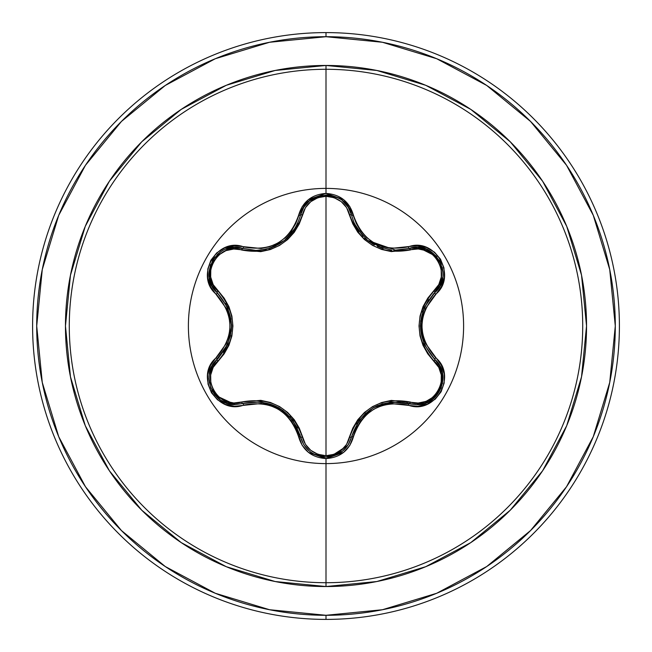 <?xml version="1.0" encoding="UTF-8"?>
<svg xmlns="http://www.w3.org/2000/svg" width="652" height="652" viewBox="0 0 652 652"><rect width="100%" height="100%" fill="white"/><g stroke="black" fill="none" stroke-linecap="round" stroke-linejoin="round"><path stroke-width="0.98" d="M330.963 456.579L342.455 451.266L348.217 444.786L351.526 436.905A2.054 0.473 13.4 0 1 353.4 436.864C362.626 410.605 380.931 400.035 408.307 405.161C435.023 415.291 457.826 375.821 435.658 357.736C417.492 336.595 417.492 315.438 435.658 294.264C457.802 276.22 435.071 236.717 408.307 246.839C380.955 251.982 362.659 241.411 353.4 215.136C349.407 201.672 340.271 194.435 326 193.424L326 188.395A137.605 137.605 0 0 1 463.605 326A137.605 137.605 0 0 1 326 463.605A137.605 137.605 0 0 1 188.395 326A137.605 137.605 0 0 1 326 188.395L326 193.424L308.429 199.626L302.218 206.611L295.804 223.457L291.314 231.093L285.348 237.678L278.07 242.96L269.871 246.619L261.167 248.502L234.207 245.722L224.793 247.817L216.725 252.894L210.898 260.229L207.825 268.966L207.76 278.184L210.694 286.97L226.391 308.608L229.105 317.059L230.042 325.984L229.113 334.908L226.399 343.384L210.539 365.332L207.654 374.533L208.021 384.061L211.476 392.765L217.507 399.79L225.462 404.452L234.541 406.294L261.15 403.498L269.838 405.373L278.054 409.032L285.315 414.297L291.305 420.899L295.804 428.543L302.218 445.381L308.429 452.374L326 458.576L326 582.717A256.717 256.717 0 0 0 582.717 326A256.717 256.717 0 0 0 326 69.283L326 188.395A137.605 137.605 0 0 1 463.605 326A137.605 137.605 0 0 1 326 463.605A137.605 137.605 0 0 1 188.395 326A137.605 137.605 0 0 1 326 188.395L326 69.283A256.717 256.717 0 0 0 69.283 326A256.717 256.717 0 0 0 326 582.717L326 586.539A260.539 260.539 0 0 1 65.461 326A260.539 260.539 0 0 1 326 65.461L326 69.283L326 65.461L275.168 70.465L226.293 85.29L181.248 109.365L141.769 141.769L109.365 181.248L85.29 226.293L70.465 275.168L65.461 326L70.465 376.832L85.29 425.707L109.365 470.752L141.769 510.231L181.248 542.635L226.293 566.71L275.168 581.535L326 586.539L376.832 581.535L425.707 566.71L470.752 542.635L510.231 510.231L542.635 470.752L566.71 425.707L581.535 376.832L586.539 326L581.535 275.168L566.71 226.293L542.635 181.248L510.231 141.769L470.752 109.365L425.707 85.29L376.832 70.465L326 65.461A260.539 260.539 0 0 1 586.539 326A260.539 260.539 0 0 1 326 586.539L326 582.717A256.717 256.717 0 0 0 582.717 326A256.717 256.717 0 0 0 326 69.283A256.717 256.717 0 0 0 69.283 326A256.717 256.717 0 0 0 326 582.717L326 458.576C340.271 457.565 349.407 450.328 353.4 436.864A2.054 0.473 -166.6 0 0 351.526 436.905L348.192 444.827L342.398 451.314L326.033 457.052L321.542 456.661M354.223 223.09L357.28 228.844M357.377 228.991L358.942 231.305M364.794 237.964L367.459 240.27M367.606 240.392L369.594 241.884M372.781 243.954L373.735 244.508M377.492 246.391L383.14 248.477M393.889 250.303L409.35 248.42M383.042 248.445L367.63 240.409L364.9 238.07M358.95 231.321L357.394 229.023M442.309 372.496L439.472 365.332L434.762 359.374L439.505 365.381L442.325 372.577L441.184 388.022L431.461 400.157L424.419 403.515L416.783 404.656L424.501 403.49M424.411 403.523L431.461 400.157L441.2 387.964L442.317 372.545M212.096 366.008L217.189 359.342A2.054 0.644 -133.4 0 0 217.931 361.053C198.941 376.359 218.909 410.833 241.607 402.007L233.783 402.985L225.934 401.355L218.942 397.174L213.677 390.858L210.816 383.14L210.669 374.981L213.18 367.345L224.166 353.824L228.909 345.332L231.884 335.984L232.911 326.041L231.9 316.114L228.933 306.709L224.19 298.217L213.18 284.655L210.677 277.043L210.808 268.901L213.66 261.183L218.917 254.85L225.918 250.653L233.775 249.015L260.727 251.664L270.327 249.553L279.455 245.478L287.565 239.626L294.223 232.34L299.219 223.97L305.438 207.646L310.776 201.664L317.891 197.695L326 196.301L326 455.699L317.899 454.305L310.776 450.336L305.438 444.354L299.235 428.062L294.256 419.701L287.638 412.439L279.537 406.571L270.417 402.471L260.776 400.344L241.607 402.007A2.054 0.644 -106.7 0 0 242.715 403.498L235.193 404.607L242.715 403.498L235.193 404.607L215.038 395.153M165.274 85.461L121.443 121.443L165.274 85.461L215.29 58.729L269.561 42.266L326 36.708A289.292 289.292 0 0 1 615.292 326A289.292 289.292 0 0 1 326 615.292L326 619.4A293.4 293.4 0 0 0 619.4 326A293.4 293.4 0 0 0 326 32.6L326 36.708L326 32.6A293.4 293.4 0 0 1 619.4 326A293.4 293.4 0 0 1 326 619.4A293.4 293.4 0 0 1 32.6 326A293.4 293.4 0 0 1 326 32.6A293.4 293.4 0 0 0 32.6 326A293.4 293.4 0 0 0 326 619.4L326 615.292A289.292 289.292 0 0 1 36.708 326A289.292 289.292 0 0 1 326 36.708L382.439 42.266L436.71 58.729L486.726 85.461L530.557 121.443L566.539 165.274L530.557 121.443M85.518 165.2L121.443 121.443M85.461 486.726L121.443 530.557L85.461 486.726L58.729 436.71L42.266 382.439L36.708 326L42.266 269.561L58.729 215.29L85.461 165.274M165.2 566.482L121.443 530.557M486.726 566.539L530.557 530.557L486.726 566.539L436.71 593.271L382.439 609.734L326 615.292L269.561 609.734L215.29 593.271L165.274 566.539M566.482 486.799L530.557 530.557M566.539 165.274L593.271 215.29L609.734 269.561L615.292 326L609.734 382.439L593.271 436.71L566.539 486.726M209.642 372.545L212.454 365.348L217.189 359.342A2.054 0.473 -133.4 0 0 216.293 357.703C194.166 375.772 216.945 415.251 243.693 405.104A2.054 0.473 -106.7 0 0 242.715 403.498A2.054 0.644 73.3 0 1 241.607 402.007C271.786 396.62 292.047 408.315 302.373 437.093C305.715 448.511 313.596 454.713 326 455.699C338.421 454.746 346.31 448.552 349.676 437.117C360.108 408.331 380.344 396.652 410.393 402.064C433.14 410.858 453.018 376.326 434.02 361.086C414.264 337.638 414.264 314.248 434.02 290.914C453.026 275.633 433.099 241.134 410.393 249.936C380.246 255.291 360.01 243.612 349.676 214.883C346.318 203.457 338.429 197.254 326 196.301L334.117 197.678L341.249 201.631L346.603 207.621L352.822 223.897L357.801 232.251L364.419 239.504L372.504 245.364L381.616 249.447L391.241 251.582L418.217 248.966L426.058 250.604L433.05 254.793L438.307 261.118L441.159 268.836L441.298 276.994L438.78 284.631L427.777 298.151L423.018 306.644L420.043 316.008L419.008 325.959L420.018 335.902L422.993 345.315L427.753 353.816L438.78 367.369L441.29 374.981L441.168 383.123L438.323 390.85L433.075 397.182L426.082 401.387L418.217 403.034L391.29 400.409L381.705 402.52L372.585 406.595L364.484 412.439L357.826 419.709L352.838 428.062L346.603 444.387L341.249 450.361L334.117 454.322L326 455.699L326 196.301C313.596 197.279 305.723 203.481 302.373 214.907A2.054 0.644 13.3 0 0 300.523 215.119A2.054 0.644 -166.7 0 1 302.373 214.907C291.941 243.742 271.688 255.437 241.607 249.993A2.054 0.644 106.7 0 1 242.715 248.493A2.054 0.644 -73.3 0 0 241.607 249.993C218.86 241.175 198.95 275.69 217.931 290.947A2.054 0.644 -46.6 0 0 217.189 292.658A2.054 0.644 133.4 0 1 217.931 290.947C237.638 314.37 237.638 337.744 217.931 361.053A2.054 0.644 46.6 0 1 217.189 359.342L218.999 357.54M212.43 391.387L211.957 390.532M209.316 374.215L210.832 368.706M303.791 444.721L300.523 436.881A2.054 0.644 166.7 0 0 302.373 437.093A2.054 0.644 -13.3 0 1 300.523 436.881L299.863 434.395M297.467 428.071L289.757 416.506M283.066 410.491L260.507 401.803M349.676 437.117A2.054 0.644 -166.6 0 0 351.526 436.905A2.054 0.644 13.4 0 1 349.676 437.117M349.154 443.189L348.258 444.737M347.85 445.365L330.328 456.693M309.504 451.192L305.242 446.807M433.686 398.478L416.783 404.656L409.277 403.564A2.054 0.644 106.6 0 0 410.393 402.064A2.054 0.644 -73.4 0 1 409.277 403.564L406.815 402.895M400.141 401.811L381.885 403.914M378.005 405.389L373.205 407.793L390.923 401.942L416.783 404.656L409.277 403.564C380.54 398.274 361.289 409.391 351.526 436.905L359.293 420.206L373.205 407.793M365.764 413.156L356.66 424.175M434.02 361.086A2.054 0.644 133.3 0 0 434.762 359.374A2.054 0.644 -46.7 0 1 434.02 361.086M435.047 359.643L439.864 366.033M440.165 366.603L442.521 383.376L433.906 398.29M442.463 278.787L434.762 292.626A2.054 0.644 46.7 0 0 434.02 290.914A2.054 0.644 -133.3 0 1 434.762 292.626L432.961 294.419M428.666 299.675L422.504 312.137M420.638 320.931L424.395 344.818M410.393 249.936A2.054 0.644 73.4 0 0 409.277 248.436A2.054 0.644 -106.6 0 1 410.393 249.936M415.96 247.352L417.736 247.361M418.307 247.385L436.946 256.807M426.253 249.113L417.761 247.361L409.277 248.436L417.818 247.361L426.335 249.145L439.497 260.474L441.314 264.329M351.387 214.532L351.526 215.095A2.054 0.644 -13.4 0 0 349.676 214.883A2.054 0.644 166.6 0 1 351.526 215.095L353.8 222.096M354.574 223.856L363.058 236.244M365.348 238.477L366.636 239.602M368.38 240.987L372.667 243.889M373.653 244.459L374.452 244.899M377.345 246.326L391.575 250.132M304.696 205.926L309.488 200.824M309.578 200.751L303.824 207.238L300.523 215.119L303.856 207.189L309.651 200.694L321.444 195.355M326.236 194.948L330.23 195.29M259.92 250.254L255.886 250.433L266.285 249.235M274.288 246.578L275.943 245.812M284.517 240.401L295.397 227.858M212.911 287.41L217.189 292.658L211.99 285.796L209.276 277.532L210.604 264.516M211.77 285.364L209.308 277.736M212.609 260.295L214.899 257.01M237.646 247.507L255.886 250.433L259.863 250.254M223.269 352.3L225.576 348.657M225.6 348.608L230.58 335.438M231.248 331.338L231.558 325.984L227.768 344.256L212.479 365.307M231.558 325.772L231.542 324.59M231.061 319.252L225.641 303.465M220.531 400.124L227.572 403.474L235.193 404.607L227.548 403.466L220.506 400.108L210.792 387.973L208.982 378.413M212.397 365.454L212.079 366.033M211.851 366.465L209.659 372.479M209.61 372.683L209.333 374.126M208.982 378.519L209.373 382.928M214.508 394.493L217.491 397.728M218.477 398.584L220.441 400.059M309.643 451.298L303.848 444.811L300.523 436.881C290.735 409.293 271.468 398.168 242.715 403.498L261.077 401.868L278.812 407.712L292.748 420.149L303.824 444.77L309.594 451.257M351.526 436.905C347.801 449.383 339.301 456.107 326.033 457.052L313.775 454.012M313.677 453.963L318.469 455.935M322.479 456.807L325.943 457.052M434.762 359.374A2.054 0.473 -46.7 0 1 435.658 357.736A2.054 0.473 133.3 0 0 434.762 359.374L424.159 344.289L420.361 326.008L424.159 307.72L434.762 292.626C415.772 314.892 415.772 337.141 434.762 359.374C452.186 373.718 439.578 406.082 416.783 404.656L409.277 403.564A2.054 0.473 106.6 0 0 408.307 405.161A2.054 0.473 -73.4 0 1 409.277 403.564M440.638 262.691L439.481 260.458L442.961 272.234M442.692 277.532L439.961 285.78L434.762 292.626A2.054 0.473 46.7 0 0 435.658 294.264A2.054 0.473 -133.3 0 1 434.762 292.626C455.292 275.845 434.134 239.08 409.277 248.436L396.155 250.36L409.277 248.436A2.054 0.473 -106.6 0 1 408.307 246.839A2.054 0.473 73.4 0 0 409.277 248.436L396.155 250.36L367.63 240.409L357.402 229.023L353.873 222.275L351.526 215.095A2.054 0.473 -13.4 0 0 353.4 215.136A2.054 0.473 166.6 0 1 351.526 215.095L348.192 207.173L342.406 200.694M439.945 285.82L442.684 277.573M442.961 272.21L442.292 267.54M436.343 256.114L426.416 249.178M309.61 200.726L326.033 194.948L337.948 197.817M348.217 207.206L342.439 200.718M337.891 197.784L333.547 196.048M328.469 195.062L326.008 194.948M320.76 195.486L309.716 200.645M268.983 248.518L274.19 246.619M284.541 240.376L287.548 237.752M293.539 230.759L294.688 229.031M294.761 228.909L297.842 223.098M294.671 229.056L293.457 230.881M287.499 237.801L284.459 240.441L269.048 248.502M209.284 277.581L212.503 260.474L220.955 251.599L217.23 254.516M225.682 249.178L234.19 247.41L242.715 248.502A2.054 0.473 -73.3 0 0 243.693 246.896A2.054 0.473 106.7 0 1 242.715 248.502C217.915 239.113 196.66 275.812 217.189 292.658L227.768 307.728L231.558 325.984M234.231 247.41L225.722 249.162M213.856 258.379L212.495 260.49M210.303 265.388L209.259 277.442M209.292 277.622L212.006 285.829M217.189 359.342A2.054 0.473 46.6 0 0 216.293 357.703C234.418 336.546 234.418 315.413 216.293 294.296C194.141 276.187 216.986 236.741 243.693 246.896C271.11 252.047 289.431 241.468 298.649 215.168A2.054 0.473 13.3 0 0 300.523 215.119A2.054 0.473 -166.7 0 1 298.649 215.168C302.626 201.712 311.746 194.459 326 193.424L343.596 199.602L349.822 206.586L356.253 223.416L360.752 231.052L366.734 237.638L373.995 242.903L382.194 246.554L390.866 248.428L417.451 245.657L426.53 247.507L434.485 252.177L440.516 259.203L443.955 267.923L444.314 277.442L441.42 286.644L425.528 308.6L422.806 317.084L421.877 326.008L422.814 334.949L425.536 343.408L441.265 365.063L444.208 373.84L444.151 383.058L441.086 391.803L435.267 399.138L427.199 404.224L417.793 406.326L390.858 403.572L382.153 405.454L373.971 409.114L366.701 414.387L360.743 420.956L356.245 428.584L349.822 445.414L343.596 452.398L326 458.576C311.746 457.533 302.626 450.287 298.649 436.832A2.054 0.473 -13.3 0 1 300.523 436.881A2.054 0.473 166.7 0 0 298.649 436.832C289.398 410.515 271.077 399.937 243.693 405.104A2.054 0.473 73.3 0 0 242.715 403.498L235.193 404.607C212.373 406.017 199.805 373.661 217.189 359.342C236.138 337.092 236.138 314.867 217.189 292.658A2.054 0.473 133.4 0 1 216.293 294.296A2.054 0.473 -46.6 0 0 217.189 292.658M326.033 457.052C312.74 456.098 304.239 449.375 300.523 436.881M255.886 250.425C279.04 248.811 293.913 237.043 300.523 215.119C304.818 188.917 347.231 188.933 351.526 215.095"/></g></svg>
